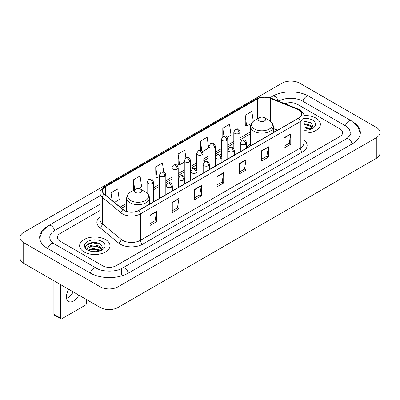 <?xml version="1.0" encoding="UTF-8"?>
<svg xmlns="http://www.w3.org/2000/svg" width="400" height="400" viewBox="0 0 400 400"><rect width="100%" height="100%" fill="white"/><g stroke="black" fill="none" stroke-linecap="round" stroke-linejoin="round"><path stroke-width="0.6" d="M250.55 144.23A16.76 9.675 0 0 0 246.65 147.365M275.32 131.47L273.315 130.655M315.93 118.095A15.175 8.765 0 0 0 303.92 115.555A15.175 8.765 0 0 1 315.93 118.095A15.175 8.765 0 0 1 320.375 124.29A15.175 8.765 0 0 0 315.93 118.095M105.535 239.56A15.175 8.765 0 0 0 88.995 237.66A15.175 8.765 0 0 0 79.625 245.76A15.175 8.765 0 0 0 84.07 251.955A15.175 8.765 0 0 0 100.61 253.855A15.175 8.765 0 0 0 109.98 245.76A15.175 8.765 0 0 0 105.535 239.56A15.175 8.765 0 0 0 88.995 237.66A15.175 8.765 0 0 0 79.625 245.76A15.175 8.765 0 0 0 84.07 251.955A15.175 8.765 0 0 0 100.61 253.855A15.175 8.765 0 0 0 109.98 245.76A15.175 8.765 0 0 0 105.535 239.56M298.49 109.83A10.12 5.84 180 0 1 301.45 113.96A10.12 5.84 180 0 1 298.49 118.09L138.625 210.39A10.12 5.84 180 0 1 123.185 209.61L104.4 194.12A10.12 5.84 180 0 1 102.57 190.77A10.12 5.84 180 0 1 105.535 186.64L257.35 98.985A10.12 5.84 180 0 1 270.31 98.33L297.135 109.175A10.12 5.84 180 0 1 298.49 109.83M298.665 109.73A10.37 5.99 0 0 0 297.285 109.055L270.455 98.21A10.37 5.99 0 0 0 257.175 98.885L105.355 186.535A10.37 5.99 0 0 0 104.19 194.205L122.975 209.69A10.37 5.99 0 0 0 138.805 210.49L298.665 118.195A10.37 5.99 0 0 0 298.665 109.73M149.915 215.205L149.915 225.53L156.625 221.655L156.625 211.33L149.915 215.205M149.915 223.7L155.085 220.715L156.6 211.675A2.53 1.46 -120 0 0 156.625 211.33M155.04 220.74L156.625 221.655M172.275 202.295L172.275 212.62L178.985 208.75L178.985 198.42L172.275 202.295M172.275 210.79L177.44 207.805L178.955 198.765A2.53 1.46 -120 0 0 178.985 198.42M177.395 207.835L178.985 208.75M194.635 189.385L194.635 199.715L201.34 195.84L201.34 185.515L194.635 189.385M194.635 197.88L199.8 194.9L201.315 185.855A2.53 1.46 -120 0 0 201.34 185.515M199.755 194.925L201.34 195.84M284.065 137.75L284.065 148.08L290.775 144.205L290.775 133.88L284.065 137.75M284.065 146.245L289.235 143.265L290.75 134.225A2.53 1.46 -120 0 0 290.775 133.88M289.19 143.29L290.775 144.205M261.71 150.66L261.71 160.99L268.415 157.115L268.415 146.79L261.71 150.66M261.71 159.155L266.875 156.175L268.39 147.13A2.53 1.46 -120 0 0 268.415 146.79M266.83 156.2L268.415 157.115M239.35 163.57L239.35 173.895L246.06 170.025L246.06 159.695L239.35 163.57M239.35 172.065L244.515 169.08L246.03 160.04A2.53 1.46 -120 0 0 246.06 159.695M244.47 169.105L246.06 170.025M216.99 176.48L216.99 186.805L223.7 182.93L223.7 172.605L216.99 176.48M216.99 184.97L222.16 181.99L223.675 172.95A2.53 1.46 -120 0 0 223.7 172.605M222.115 182.015L223.7 182.93M303.98 133.025A15.175 8.765 0 0 0 320.375 124.29A15.175 8.765 0 0 1 303.98 133.025M102.63 265.765A9.485 5.475 0 0 0 116.045 265.765L339.85 136.55A9.485 5.475 0 0 0 342.63 132.68A9.485 5.475 0 0 0 339.85 128.805L297.37 104.28A9.485 5.475 0 0 0 284.97 103.77A9.485 5.475 0 0 1 297.37 104.28L339.85 128.805A9.485 5.475 0 0 1 342.63 132.68A9.485 5.475 0 0 1 339.85 136.55L116.045 265.765A9.485 5.475 0 0 1 102.63 265.765L60.15 241.24L102.63 265.765M100.04 210.465L60.15 233.495A9.485 5.475 0 0 0 57.37 237.365A9.485 5.475 0 0 0 60.15 241.24A9.485 5.475 0 0 1 57.37 237.365A9.485 5.475 0 0 1 60.15 233.495L100.04 210.465M138.315 188.645L141.595 186.75L140.08 175.96L133.37 179.835L133.48 190.1M114.46 202.415L119.235 199.66L117.72 188.87L111.015 192.74L111.015 199.575M202.385 151.655L208.67 148.025L207.155 137.235L200.445 141.11L200.445 150.4M227.16 137.35L231.025 135.115L229.515 124.325L222.805 128.2L222.805 136.59M253.265 121.36L251.87 111.42L245.165 115.29L245.27 125.555M163.69 171.965L162.44 163.055L155.73 166.925L155.84 177.19M185.885 157.895L184.795 150.145L178.09 154.015L178.195 164.28M178.09 154.015L179.605 164.805L184.275 162.11M179.605 164.805L178.09 164.24M200.445 141.11L201.845 151.07M222.805 128.2L223.915 136.11M245.165 115.29L246.68 126.08L251.53 123.28M246.68 126.08L245.165 125.515M155.73 166.925L157.245 177.715L159.5 176.415M157.245 177.715L155.73 177.15M133.78 190.21L133.37 190.06M133.37 179.835L134.75 189.65M111.015 192.74L112.1 200.465M347.065 138.39A17.075 9.86 0 0 0 350.22 132.68A17.075 9.86 0 0 0 345.215 125.71L302.735 101.185A17.075 9.86 0 0 0 278.59 101.185L278.58 101.19M100.04 204.27L54.785 230.395A17.075 9.86 0 0 0 49.78 237.365A17.075 9.86 0 0 0 52.935 243.075M100.17 286.805A12.65 7.3 0 0 0 118.055 286.805L376.295 137.715A12.65 7.3 0 0 0 380 132.55A12.65 7.3 0 0 0 376.295 127.385L299.83 83.24A12.65 7.3 0 0 0 281.945 83.24L23.705 232.335A12.65 7.3 0 0 0 20 237.495A12.65 7.3 0 0 0 23.705 242.66L100.17 286.805L100.17 307.46A12.65 7.3 0 0 0 118.055 307.46L376.295 158.365A12.65 7.3 0 0 0 380 153.205L380 132.55M20 237.495L20 258.15A12.65 7.3 0 0 0 23.705 263.315L100.17 307.46M45.95 227.325A27.195 15.7 0 0 0 39.665 237.365A27.195 15.7 0 0 0 47.63 248.47L90.11 272.995A27.195 15.7 0 0 0 128.565 272.995L352.37 143.78A27.195 15.7 0 0 0 360.335 132.68A27.195 15.7 0 0 0 354.05 122.64M275.345 131.455L273.315 130.635M303.98 130.13L305.865 130.225M303.98 126.855L310.25 128.505L311.085 129.175M303.98 127.675L310.4 129.425M303.98 123.575L310.25 125.225L312.3 128.06M303.98 124.395L310.25 126.045L312.14 128.275M303.98 130.2A10.31 5.95 0 0 0 312.485 128.495A10.31 5.95 0 0 0 312.485 120.08A10.31 5.95 0 0 0 303.98 118.38M311.33 129.07L312.945 125.9L310.9 122.825L303.98 120.98M303.98 121.3L310.76 122.73M303.98 124.58L308.48 125.14M303.98 127.86L308.48 128.42M259.25 120.87A3.795 2.19 0 0 0 264.615 120.87A3.795 2.19 0 0 0 264.615 117.77L269.325 120.49A10.455 6.035 0 0 1 269.325 129.03A10.455 6.035 0 0 1 254.54 129.03A10.455 6.035 0 0 1 254.54 120.49C251.965 122.02 250.635 124.05 250.55 126.585A11.385 6.57 0 0 0 253.885 131.23A11.385 6.57 0 0 0 266.29 132.655A11.385 6.57 0 0 0 273.315 126.585C273.23 124.05 271.9 122.02 269.325 120.49L264.615 117.77A3.795 2.19 0 0 0 259.25 117.77A3.795 2.19 0 0 0 259.25 120.87M135.385 192.38A3.795 2.19 0 0 0 140.75 192.38A3.795 2.19 0 0 0 140.75 189.285L145.46 192.005A10.455 6.035 0 0 1 145.46 200.54A10.455 6.035 0 0 1 130.675 200.54A10.455 6.035 0 0 1 130.675 192.005C128.1 193.53 126.77 195.565 126.685 198.095A11.385 6.57 0 0 0 130.02 202.745A11.385 6.57 0 0 0 142.425 204.17A11.385 6.57 0 0 0 149.45 198.095C149.365 195.565 148.035 193.53 145.46 192.005L140.75 189.285A3.795 2.19 0 0 0 135.385 189.285A3.795 2.19 0 0 0 135.385 192.38M73.21 291.895A10.12 5.84 -60 0 1 67.89 297.705A10.12 5.84 -60 0 1 66.54 298.335M68.78 289.34A10.12 5.84 120 0 0 68.505 301.48A10.12 5.84 120 0 0 73.565 300.98A10.12 5.84 120 0 0 78.885 295.17M60.595 318.175A1.58 0.915 120 0 0 60.925 318.9L54.215 315.025A1.58 0.915 -60 0 1 53.89 314.305L60.595 318.175L60.595 284.61M53.89 280.74L53.89 314.305M60.925 318.9A1.58 0.915 120 0 0 61.715 318.82L85.415 305.14A1.58 0.915 120 0 0 86.53 303.2L86.53 299.585M93.09 251.625L95.475 251.695M88.35 250.115L92.955 248.36L99.855 249.97L100.69 250.64M88.775 250.555L92.955 249.18L100.005 250.895M88.425 250.43L87.685 248.7A7.145 4.125 0 0 0 88.84 250.61M101.91 249.53L99.855 246.695C95.565 243.495 86.74 245.47 87.685 248.7L87.66 248.385M87.705 248.8L87.9 248.27L92.955 245.9L99.855 247.515L101.75 249.74M100.935 250.54L102.55 247.37L100.51 244.295C93.275 239.095 80.425 245.945 87.845 250.145L88.215 250.37M102.095 241.55A10.31 5.95 0 0 0 87.515 241.55A10.31 5.95 0 0 0 87.515 249.965A10.31 5.95 0 0 0 102.095 249.965A10.31 5.95 0 0 0 102.095 241.55M86.34 245.325L92.39 242.84L100.37 244.2M90.12 246.535L92.39 246.12L98.085 246.61M90.12 249.81L92.39 249.4L98.085 249.89M303.98 139.98A15.81 9.13 180 0 1 302.515 151.915L142.65 244.21A3.16 1.825 60 0 1 140.415 240.335L300.275 148.04A12.65 7.3 0 0 0 303.98 142.875L303.98 116.44A12.65 7.3 180 0 1 300.275 121.605A3.16 1.825 -120 0 0 298.665 118.195M142.65 244.21A15.81 9.13 180 0 1 120.295 244.21A15.81 9.13 180 0 1 118.52 242.99L99.735 227.5A15.81 9.13 180 0 1 100.04 216.79M122.53 240.335A12.65 7.3 0 0 0 140.415 240.335L140.415 213.9A12.65 7.3 180 0 1 121.11 212.925L102.325 197.435A12.65 7.3 180 0 1 100.04 193.245L100.04 219.685A12.65 7.3 0 0 0 102.325 223.875L121.11 239.36A12.65 7.3 0 0 0 122.53 240.335M303.98 116.44C304.405 114.465 302.95 112.26 299.62 109.83L297.96 109.02A3.16 1.48 112 0 0 297.285 109.055M297.96 109.02L271.135 98.175C265.895 96.325 260.925 96.595 256.22 98.985A3.16 1.825 60 0 1 257.175 98.885M105.355 186.535A3.16 1.825 -120 0 0 104.4 186.635C101.115 188.995 99.665 191.2 100.04 193.245M104.19 194.205A3.16 2.115 129.5 0 0 102.325 197.435L102.325 223.875A3.16 2.115 -50.5 0 1 99.735 227.5M271.135 98.175A3.16 1.48 112 0 0 270.455 98.21M122.975 209.69A3.16 2.115 129.5 0 0 121.11 212.925L121.11 239.36A3.16 2.115 -50.5 0 1 118.52 242.99M138.805 210.49A3.16 1.825 60 0 1 140.415 213.9L300.275 121.605L300.275 148.04A3.16 1.825 60 0 0 302.515 151.915M105.535 186.64L105.535 195.055M297.135 109.175L297.135 118.87M270.31 98.33L270.31 121.135M277.56 130.175L273.315 128.46M257.35 98.985L257.35 118.865M250.55 131.83L240.145 137.835M233.82 141.49L227.755 144.99M221.43 148.64L215.37 152.14M209.045 155.79L202.985 159.29M196.66 162.94L190.595 166.44M184.275 170.095L178.21 173.595M171.885 177.245L165.825 180.745M159.5 184.395L153.435 187.895M147.115 191.545L145.88 192.26M126.685 203.34L120.155 207.11M216.99 176.805L223.675 172.95M239.35 163.895L246.03 160.04M261.71 150.99L268.39 147.13M284.065 138.08L290.75 134.225M194.635 189.715L201.315 185.855M172.275 202.62L178.955 198.765M149.915 215.53L156.6 211.675M128.375 273.105A5.06 2.92 -120 0 0 124.99 268.345A5.06 2.92 -120 0 0 122.46 268.095C116.235 272.12 102.435 272.12 96.215 268.095L53.735 243.57C53.23 243.385 50.765 241.705 49.99 239.925L49.78 238.915M90.3 273.105A5.06 2.92 -60 0 1 93.685 268.345A5.06 2.92 -60 0 1 96.215 268.095M47.82 248.58A5.06 2.92 -60 0 1 51.205 243.82A5.06 2.92 -60 0 1 53.735 243.57M39.69 238.08L42.21 231.2L48.675 225.5A5.06 2.92 60 0 1 51.205 225.75A5.06 2.92 60 0 1 54.595 230.51M269.94 97.755L272.485 96.285A5.06 2.92 60 0 1 275.01 96.535A5.06 2.92 60 0 1 278.345 101.095M272.485 96.285C282.35 90.415 298.975 90.415 308.845 96.285A5.06 2.92 120 0 0 306.315 96.535A5.06 2.92 120 0 0 302.925 101.29M360.31 133.39L357.79 126.51L351.325 120.81A5.06 2.92 120 0 0 348.795 121.06A5.06 2.92 120 0 0 345.405 125.82M352.18 143.89A5.06 2.92 -120 0 0 348.795 139.135A5.06 2.92 -120 0 0 346.265 138.885L122.46 268.095M118.055 307.46L118.055 286.805M23.705 263.315L23.705 242.66M376.295 158.365L376.295 137.715M121.41 274.545L121.41 268.865M245.725 144.245A3.16 1.825 0 0 0 246.65 142.955C245.365 138.9 244.12 139.705 241.905 140.215A3.16 1.825 60 0 1 243.485 140.37A3.16 1.825 -120 0 1 245.725 144.245A3.16 1.825 0 0 1 241.25 144.245A3.16 1.825 0 0 1 240.325 142.955L241.905 140.215M233.335 151.395A3.16 1.825 0 0 0 234.26 150.105C232.98 146.05 231.73 146.855 229.52 147.365A3.16 1.825 60 0 1 231.1 147.525A3.16 1.825 -120 0 1 233.335 151.395A3.16 1.825 0 0 1 228.865 151.395A3.16 1.825 0 0 1 227.94 150.105L229.52 147.365M220.95 158.55A3.16 1.825 0 0 0 221.875 157.255C220.595 153.2 219.345 154.01 217.135 154.52A3.16 1.825 60 0 1 218.715 154.675A3.16 1.825 -120 0 1 220.95 158.55A3.16 1.825 0 0 1 216.48 158.55A3.16 1.825 0 0 1 215.55 157.255L217.135 154.52M208.565 165.7A3.16 1.825 0 0 0 209.49 164.41C208.205 160.35 206.96 161.16 204.745 161.67A3.16 1.825 60 0 1 206.325 161.825A3.16 1.825 -120 0 1 208.565 165.7A3.16 1.825 0 0 1 204.09 165.7A3.16 1.825 0 0 1 203.165 164.41L204.745 161.67M196.175 172.85A3.16 1.825 0 0 0 197.105 171.56C195.82 167.505 194.57 168.31 192.36 168.82A3.16 1.825 60 0 1 193.94 168.98A3.16 1.825 -120 0 1 196.175 172.85A3.16 1.825 0 0 1 191.705 172.85A3.16 1.825 0 0 1 190.78 171.56L192.36 168.82M183.79 180A3.16 1.825 0 0 0 184.715 178.71C183.435 174.655 182.185 175.465 179.975 175.97A3.16 1.825 60 0 1 181.555 176.13A3.16 1.825 -120 0 1 183.79 180A3.16 1.825 0 0 1 179.32 180A3.16 1.825 0 0 1 178.39 178.71L179.975 175.97M171.405 187.155A3.16 1.825 0 0 0 172.33 185.86C171.045 181.805 169.8 182.615 167.585 183.125A3.16 1.825 60 0 1 169.17 183.28A3.16 1.825 -120 0 1 171.405 187.155A3.16 1.825 0 0 1 166.93 187.155A3.16 1.825 0 0 1 166.005 185.86L167.585 183.125M239.215 133.335A3.16 1.825 0 0 0 240.145 132.045C238.86 127.99 237.61 128.8 235.4 129.31A3.16 1.825 60 0 1 236.98 129.465A3.16 1.825 -120 0 1 239.215 133.335A3.16 1.825 0 0 1 234.745 133.335A3.16 1.825 0 0 1 233.82 132.045L235.4 129.31M226.83 140.49A3.16 1.825 0 0 0 227.755 139.2C226.475 135.14 225.225 135.95 223.015 136.46A3.16 1.825 60 0 1 224.595 136.615A3.16 1.825 -120 0 1 226.83 140.49A3.16 1.825 0 0 1 222.36 140.49A3.16 1.825 0 0 1 221.43 139.2L223.015 136.46M214.445 147.64A3.16 1.825 0 0 0 215.37 146.35C214.085 142.295 212.84 143.1 210.625 143.61A3.16 1.825 60 0 1 212.21 143.765A3.16 1.825 -120 0 1 214.445 147.64A3.16 1.825 0 0 1 209.97 147.64A3.16 1.825 0 0 1 209.045 146.35L210.625 143.61M202.055 154.79A3.16 1.825 0 0 0 202.985 153.5C201.7 149.445 200.455 150.25 198.24 150.76A3.16 1.825 60 0 1 199.82 150.92A3.16 1.825 -120 0 1 202.055 154.79A3.16 1.825 0 0 1 197.585 154.79A3.16 1.825 0 0 1 196.66 153.5L198.24 150.76M189.67 161.94A3.16 1.825 0 0 0 190.595 160.65C189.315 156.595 188.065 157.405 185.855 157.915A3.16 1.825 60 0 1 187.435 158.07A3.16 1.825 -120 0 1 189.67 161.94A3.16 1.825 0 0 1 185.2 161.94A3.16 1.825 0 0 1 184.275 160.65L185.855 157.915M177.285 169.095A3.16 1.825 0 0 0 178.21 167.805C176.925 163.745 175.68 164.555 173.465 165.065A3.16 1.825 60 0 1 175.05 165.22A3.16 1.825 -120 0 1 177.285 169.095A3.16 1.825 0 0 1 172.81 169.095A3.16 1.825 0 0 1 171.885 167.805L173.465 165.065M164.895 176.245A3.16 1.825 0 0 0 165.825 174.955C164.54 170.9 163.295 171.705 161.08 172.215A3.16 1.825 60 0 1 162.66 172.37A3.16 1.825 -120 0 1 164.895 176.245A3.16 1.825 0 0 1 160.425 176.245A3.16 1.825 0 0 1 159.5 174.955L161.08 172.215M152.51 183.395A3.16 1.825 0 0 0 153.435 182.105C152.155 178.05 150.905 178.855 148.695 179.365A3.16 1.825 60 0 1 150.275 179.525A3.16 1.825 -120 0 1 152.51 183.395A3.16 1.825 0 0 1 148.04 183.395A3.16 1.825 0 0 1 147.115 182.105L148.695 179.365M256.22 98.985L104.4 186.635M250.55 133.755L240.145 139.76M233.82 143.415L227.755 146.915M221.43 150.565L215.37 154.065M209.045 157.715L202.985 161.215M196.66 164.865L190.595 168.365M184.275 172.02L178.21 175.52M171.885 179.17L165.825 182.67M159.5 186.32L153.435 189.82M126.685 205.265L121.53 208.245M275.39 131.43L273.315 130.59M350.22 134.23C350.925 134.74 349.605 136.29 346.265 138.885M308.845 96.285L351.325 120.81M48.675 225.5L100.04 195.845M273.315 132.625L273.315 126.585M250.55 145.77L250.55 126.585M259.25 117.77L254.54 120.49M149.45 204.14L149.45 198.095M126.685 211.405L126.685 198.095M135.385 189.285L130.675 192.005M246.65 148.02L246.65 142.955M240.325 151.675L240.325 142.955M234.26 155.175L234.26 150.105M227.94 158.825L227.94 150.105M221.875 162.325L221.875 157.255M215.55 165.975L215.55 157.255M209.49 169.475L209.49 164.41M203.165 173.125L203.165 164.41M197.105 176.625L197.105 171.56M190.78 180.28L190.78 171.56M184.715 183.78L184.715 178.71M178.39 187.43L178.39 178.71M172.33 190.93L172.33 185.86M166.005 194.58L166.005 185.86M240.145 151.78L240.145 132.045M233.82 148.49L233.82 132.045M227.755 158.93L227.755 139.2M221.43 155.64L221.43 139.2M215.37 166.08L215.37 146.35M209.045 162.795L209.045 146.35M202.985 173.23L202.985 153.5M196.66 169.945L196.66 153.5M190.595 180.385L190.595 160.65M184.275 177.095L184.275 160.65M178.21 187.535L178.21 167.805M171.885 184.245L171.885 167.805M165.825 194.685L165.825 174.955M159.5 198.335L159.5 174.955M153.435 201.835L153.435 182.105M147.115 193.195L147.115 182.105"/></g></svg>
